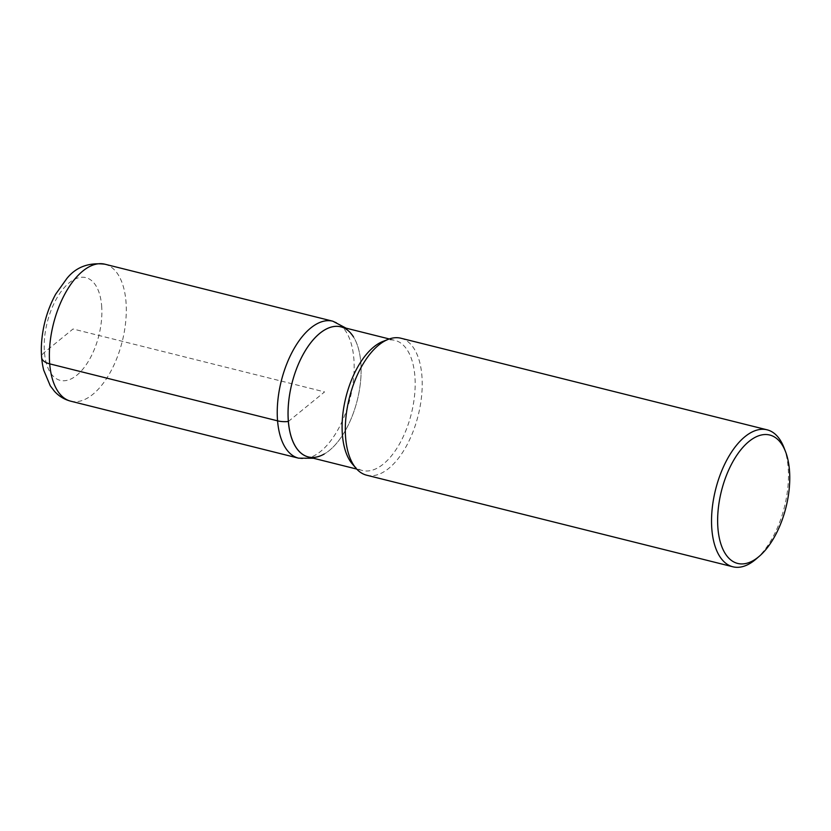 <?xml version="1.0" encoding="UTF-8"?>
<svg xmlns="http://www.w3.org/2000/svg" width="831" height="831" viewBox="0 0 831 831"><rect width="100%" height="100%" fill="white"/><g stroke="black" fill="none" stroke-linecap="round" stroke-linejoin="round"><path stroke-width="0.62" stroke-dasharray="4.16 3.12" d="M400.906 338.227A70.593 35.504 -76 0 1 418.211 415.334A70.593 35.504 -76 0 1 366.637 475.197M783.976 447.629A70.593 35.504 -76 0 1 788.131 467.147A70.593 35.504 -76 0 1 756.127 558.993M340.855 326.853A67.062 33.739 -76 0 1 357.309 400.095A67.062 33.739 -76 0 1 308.311 456.967M382.956 341.406A67.062 33.739 -76 0 1 394.922 340.367A67.062 33.739 -76 0 1 411.366 413.62A67.062 33.739 -76 0 1 362.368 470.491A67.062 33.739 -76 0 1 352.323 463.958M346.06 328.152L353.507 336.95A67.062 33.739 -76 0 1 360.81 362.316A67.062 33.739 -76 0 1 324.225 454.017L313.516 458.265M288.347 421.504L324.578 391.91L73.035 328.993L44.427 352.354A17.648 8.528 -4.7 0 0 41.633 357.496M70.697 401.176A70.593 35.504 104 0 0 110.201 372.454A70.593 35.504 104 0 0 125.969 301.539A70.593 35.504 104 0 0 104.955 264.216M332.826 321.202A70.593 35.504 -76 0 1 353.84 358.535A70.593 35.504 -76 0 1 338.082 429.45A70.593 35.504 -76 0 1 298.578 458.172M101.631 305.631A52.945 26.634 -76 0 1 62.013 380.681A52.945 26.634 -76 0 1 55.438 300.677A52.945 26.634 -76 0 1 101.631 305.631M389.282 338.965L394.912 340.367M356.738 469.079L362.368 470.491"/><path stroke-width="1.25" d="M759.441 556.136L756.117 559.003A70.593 35.504 -76 0 1 732.869 566.784L366.637 475.197A70.593 35.504 -76 0 1 356.063 468.32A70.593 35.504 -76 0 1 345.634 437.864A70.593 35.504 -76 0 1 388.316 339.318A70.593 35.504 -76 0 1 400.906 338.227L767.127 429.824A70.593 35.504 -76 0 1 783.976 447.629L785.555 451.721A66.179 33.292 104 0 0 742.696 447.577A66.179 33.292 104 0 0 717.942 528.433A66.179 33.292 104 0 0 759.451 556.126A66.179 33.292 104 0 0 789.45 470.024A66.179 33.292 104 0 0 785.555 451.721M732.869 566.784A70.593 35.504 -76 0 1 711.866 529.461A70.593 35.504 -76 0 1 727.624 458.546A70.593 35.504 -76 0 1 767.127 429.824M356.738 469.079L308.311 456.967A67.062 33.739 -76 0 1 288.347 421.504A67.062 33.739 -76 0 1 303.325 354.131A67.062 33.739 -76 0 1 340.855 326.853L389.282 338.965M356.063 468.32L352.323 463.958A67.062 33.739 -76 0 1 342.414 435.029A67.062 33.739 -76 0 1 382.956 341.406M324.225 454.017A67.062 33.739 -76 0 1 291.858 383.725A67.062 33.739 -76 0 1 353.507 336.95M41.633 357.496A17.648 8.528 -4.7 0 0 49.694 363.853L277.564 420.839A17.648 8.528 -4.7 0 0 288.347 421.504M49.694 363.853A70.593 35.504 104 0 0 70.697 401.176L298.578 458.172A70.593 35.504 -76 0 1 277.564 420.839A70.593 35.504 -76 0 1 293.333 349.934A70.593 35.504 -76 0 1 332.826 321.202L104.955 264.216A70.593 35.504 104 0 0 65.452 292.938A70.593 35.504 104 0 0 49.694 363.853M382.977 341.406L388.326 339.318M70.697 401.176C64.299 399.482 58.887 396.19 54.472 391.308L50.265 385.813L43.69 370.117C41.612 361.745 40.906 352.697 41.55 342.964C42.828 325.409 47.544 309.132 55.708 294.143L66.792 278.582C75.974 267.063 88.699 262.274 104.955 264.216M313.516 458.265L298.578 458.172M346.06 328.152L332.826 321.202"/></g></svg>
